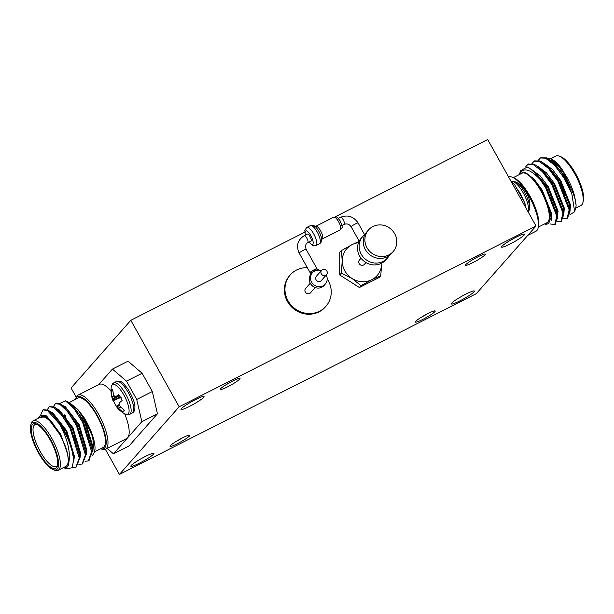 <?xml version="1.0" encoding="UTF-8"?>
<svg xmlns="http://www.w3.org/2000/svg" width="614" height="614" viewBox="0 0 614 614"><rect width="100%" height="100%" fill="white"/><g stroke="black" fill="none" stroke-linecap="round" stroke-linejoin="round"><path stroke-width="0.92" d="M569.876 214.723L574.673 211.776L571.818 193.686A32.995 10.568 -116.9 0 0 560.359 170.884L551.203 160.891L546.368 157.829L540.804 157.798M539.56 177.438L540.143 179.541M555.478 209.827L556.752 211.385M567.497 218.185L570.061 211.139L569.915 209.443L558.778 180.976L545.002 164.03L540.174 160.968L534.61 160.937M561.296 221.316L563.859 214.278L563.721 212.582L552.585 184.116L538.808 167.169L533.98 164.107L528.416 164.076M555.102 224.455L557.665 217.417L557.527 215.721L546.391 187.255L532.614 170.308L527.226 167.023A32.995 10.568 63.1 0 1 540.197 179.626C530.12 168.896 523.258 167.085 519.613 174.199A29.035 9.302 -116.9 0 0 519.513 174.476M571.818 193.686L564.197 178.229L554.695 165.327L545.593 158.22L540.404 157.975L538.202 160.361M538.324 175.965L538.731 177.615M555.977 211.776L557.113 213.058M563.606 218.216L567.121 218.407L569.14 209.834L558.003 181.368L548.502 168.466L539.399 161.359L534.211 161.114L532.008 163.493M557.412 221.355L560.927 221.547L562.946 212.974L551.809 184.507L542.3 171.605L533.205 164.498L528.009 164.253L525.791 166.67M550.067 223.91L554.734 224.686L556.752 216.113L545.616 187.646L540.197 179.626M560.359 170.884C570.168 184.76 575.41 196.242 576.101 205.337L574.742 196.703C573.253 190.547 570.675 184.139 566.998 177.492L561.142 168.021L550.459 158.696L546.306 158.55M576.101 205.337A29.035 9.302 63.1 0 1 575.755 207.678L574.673 211.776M569.608 210.295A29.035 9.302 63.1 0 1 569.17 210.072M545.078 165.143A29.035 9.302 63.1 0 1 545.094 164.521M550.459 158.696L551.065 158.934A29.035 9.302 63.1 0 1 561.142 168.021M569.777 209.374A27.714 8.88 63.1 0 1 569.04 209.059M545.792 165.772A27.714 8.88 63.1 0 1 545.823 164.936M575.625 208.184L580.936 205.498A27.714 8.88 -116.9 0 0 582.87 202.681A27.714 8.88 -116.9 0 0 574.681 173.67A27.714 8.88 -116.9 0 0 559.308 156.148A27.714 8.88 -116.9 0 0 555.893 156.048L550.574 158.742M559.308 156.148L560.851 156.762A26.394 8.458 63.1 0 1 575.502 173.44A26.394 8.458 63.1 0 1 583.3 201.077L582.87 202.681M538.785 186.633L547.581 203.234L551.334 217.886L545.953 224.486L544.534 223.933A29.035 9.302 -116.9 0 0 549.683 213.48A29.035 9.302 -116.9 0 0 538.785 186.633L532.875 179.065C528.708 174.368 525.3 172.173 522.652 172.473L519.613 174.199M513.327 177.607L521.984 173.225A27.714 8.88 63.1 0 1 540.78 190.839A27.714 8.88 63.1 0 1 547.028 222.667L538.371 227.057M519.49 174.483L520.465 170.815L527.226 167.023M564.673 194.469A23.493 7.529 -116.9 0 0 559.231 182.097A23.493 7.529 -116.9 0 0 548.786 168.781M543.451 182.665A23.493 7.529 -116.9 0 0 544.856 186.395M551.41 198.744A23.493 7.529 -116.9 0 0 553.69 201.914M562.301 209.205A23.493 7.529 -116.9 0 0 563.191 209.343M562.416 206.197A20.853 6.677 63.1 0 1 561.825 207.263M554.979 205.352A20.853 6.677 63.1 0 1 553.544 203.917M541.471 181.345A20.853 6.677 63.1 0 1 540.988 179.257M541.74 171.014A20.853 6.677 63.1 0 1 542.454 170.562M574.742 196.703L566.223 177.883L554.48 163.562L551.203 160.891M552.922 162.388L549.584 160.622M562.631 210.855L563.583 211.554M569.27 211.262L569.83 208.791M570.061 211.139L569.7 205.306L560.022 181.023L548.287 166.701L545.002 164.03M546.721 165.527L543.39 163.761M536.69 174.146L536.813 175.197M556.438 213.987L557.466 214.739M563.076 214.401L563.637 211.93M563.859 214.278L563.506 208.445L553.828 184.162L542.093 169.84L538.808 167.169M540.527 168.666L537.196 166.901M556.875 217.54L557.312 211.577L547.634 187.301L535.892 172.979L532.614 170.308M534.333 171.805L532.63 170.761M551.28 217.064L551.119 214.716L541.441 190.432L532.875 179.065M566.998 177.492L558.786 166.486L550.927 160.446L548.517 159.855M562.386 209.589L563.406 210.456M570.045 210.871L570.475 204.915L560.797 180.631L552.592 169.625L544.165 163.37M537.634 175.182L537.841 176.464M556.184 212.728L557.213 213.595M563.852 214.01L564.281 208.054L554.603 183.77L546.391 172.764L537.971 166.509M556.906 218.17L558.088 211.185L548.409 186.902L540.197 175.903L531.77 169.648M551.265 220.641L551.894 214.324L542.208 190.041L534.003 179.042L526.144 172.994L522.652 172.473M527.741 235.4L535.953 231.24A30.355 9.724 -116.9 0 0 538.079 228.155A30.355 9.724 -116.9 0 0 529.114 196.38A30.355 9.724 -116.9 0 0 512.268 177.193A30.355 9.724 -116.9 0 0 508.638 177.024M512.268 177.193L513.818 177.799A29.035 9.302 63.1 0 1 529.928 196.15A29.035 9.302 63.1 0 1 538.509 226.551L538.079 228.155M523.481 203.579L524.832 202.896L526.052 208.177M511.262 181.721L514.609 184.599L524.832 202.896M514.609 184.599L513.25 185.282M528.278 212.168L529.621 209.029A26.694 26.694 0 0 0 528.017 195.628A26.655 3.922 155.6 0 0 527.518 195.198A12.38 3.968 -116.9 0 0 524.195 189.25A26.655 2.433 -34 0 1 524.533 189.381A26.655 2.433 -34 0 1 524.571 189.603L524.479 189.672M529.621 209.029A16.739 5.365 -116.9 0 0 525.53 194.078A16.739 5.365 -116.9 0 0 515.898 181.928L511.186 181.583M366.995 247.757A16.394 15.404 -138.6 0 1 368.561 229.889A16.394 15.404 -138.6 0 1 391.041 229.191A16.394 15.404 -138.6 0 1 393.137 251.587A16.394 15.404 -138.6 0 1 366.995 247.757M393.137 251.587L391.502 253.436A16.394 15.404 -138.6 0 1 365.368 249.606A16.394 15.404 -138.6 0 1 366.934 231.739L368.561 229.889M389.199 255.539A16.394 15.404 -138.6 0 1 387.396 258.087A16.394 15.404 -138.6 0 1 361.262 254.257A16.394 15.404 -138.6 0 1 362.828 236.39A16.394 15.404 -138.6 0 1 365.13 234.287M387.396 258.087L385.769 259.937A16.394 15.404 -138.6 0 1 359.627 256.107A16.394 15.404 -138.6 0 1 361.193 238.24L362.828 236.39M310.055 236.62A3.96 1.266 -116.9 0 0 307.368 234.103L304.191 235.707A3.96 1.266 63.1 0 1 306.877 238.224A3.96 1.266 63.1 0 1 307.767 242.776L310.953 241.164A3.96 1.266 -116.9 0 0 310.055 236.62M310.6 272.532A3.96 0.476 -29.2 0 1 310.062 272.578A3.96 0.476 -29.2 0 1 313.286 270.229A3.96 0.476 -29.2 0 1 316.97 268.709A3.96 0.476 -29.2 0 1 316.694 269.116M310.001 275.978A8.581 8.059 41.4 0 0 309.947 276.093L310.592 272.324L311.244 271.588L316.433 268.947L319.648 270.244A8.581 8.059 41.4 0 0 314.69 270.997A8.581 8.059 41.4 0 0 311.091 274.872A8.581 8.059 41.4 0 0 314.568 285.28A8.581 8.059 41.4 0 0 325.274 284.105A8.581 8.059 41.4 0 0 326.234 275.018M321.644 270.306L316.387 276.262A3.277 3.078 41.4 0 0 316.072 279.831A3.277 3.078 41.4 0 0 321.299 280.598L326.556 274.642A3.277 3.078 -138.6 0 1 321.329 273.882A3.277 3.078 -138.6 0 1 326.141 270.168A3.277 3.078 -138.6 0 1 326.556 274.642M315.174 287.536L310.546 292.778A3.277 3.078 -138.6 0 1 305.319 292.011A3.277 3.078 -138.6 0 1 305.634 288.442L310.262 283.2M327.201 278.856A23.754 22.319 -138.6 0 1 325.896 306.332A23.754 22.319 -138.6 0 1 288.012 300.776A23.754 22.319 -138.6 0 1 290.284 274.888A23.754 22.319 -138.6 0 1 307.315 267.658M325.896 306.332L325.297 307.008A23.754 22.319 -138.6 0 1 287.413 301.459A23.754 22.319 -138.6 0 1 289.685 275.563L290.284 274.888M76.243 397.227L71.078 387.979L130.82 320.308L304.767 232.207M335.106 216.849L487.7 139.555L536.022 226.021L476.272 293.692L119.4 474.445L179.142 406.775L536.022 226.021M157.453 413.782L152.349 391.555L136.73 399.461L141.842 421.695L157.453 413.782L129.07 445.925L113.46 453.838L107.151 448.42M126.507 381.164L142.118 373.258L128.05 361.178L112.439 369.083L126.507 381.164L136.73 399.461M142.118 373.258L152.349 391.555M105.362 449.325L119.4 474.445M130.82 320.308L179.142 406.775M341.399 250.573L339.772 252.423L339.703 274.972L359.39 287.521L379.153 277.513L380.78 275.671L371.746 279.715L361.017 285.679L352.022 278.449L341.33 273.13L342.213 260.896L341.399 250.573L352.129 244.618A20.254 19.026 41.4 0 0 342.213 260.896A20.254 19.026 41.4 0 0 352.022 278.449A20.254 19.026 41.4 0 0 371.746 279.715A20.254 19.026 41.4 0 0 381.662 263.429L380.78 275.671M427.858 313.608A11.351 1.358 150.8 0 0 415.386 322.058A11.351 1.358 150.8 0 0 425.955 317.707A11.351 1.358 150.8 0 0 435.196 310.983A11.351 1.358 150.8 0 0 427.858 313.608M182.512 437.874A11.351 1.358 150.8 0 0 170.032 446.324A11.351 1.358 150.8 0 0 180.6 441.973A11.351 1.358 150.8 0 0 189.849 435.249A11.351 1.358 150.8 0 0 182.512 437.874M232.698 381.033A11.351 1.358 150.8 0 0 220.219 389.483A11.351 1.358 150.8 0 0 230.787 385.132A11.351 1.358 150.8 0 0 240.036 378.408A11.351 1.358 150.8 0 0 232.698 381.033M478.045 256.767A11.351 1.358 150.8 0 0 465.573 265.21A11.351 1.358 150.8 0 0 476.142 260.866A11.351 1.358 150.8 0 0 485.382 254.142A11.351 1.358 150.8 0 0 478.045 256.767M510.073 244.027A13.193 1.581 -29.2 0 1 501.546 247.081A13.193 1.581 -29.2 0 1 512.291 239.26A13.193 1.581 -29.2 0 1 524.579 234.203A13.193 1.581 -29.2 0 1 510.073 244.027M189.557 406.361A13.193 1.581 -29.2 0 1 181.023 409.415A13.193 1.581 -29.2 0 1 191.775 401.602A13.193 1.581 -29.2 0 1 204.063 396.544A13.193 1.581 -29.2 0 1 189.557 406.361M459.886 300.868A13.193 1.581 -29.2 0 1 451.359 303.922A13.193 1.581 -29.2 0 1 462.104 296.101A13.193 1.581 -29.2 0 1 474.392 291.044A13.193 1.581 -29.2 0 1 459.886 300.868M139.37 463.202A13.193 1.581 -29.2 0 1 130.836 466.256A13.193 1.581 -29.2 0 1 141.588 458.443A13.193 1.581 -29.2 0 1 153.876 453.385A13.193 1.581 -29.2 0 1 139.37 463.202M472.197 260.006A11.351 1.358 150.8 0 0 477.485 257.059M226.85 384.28A11.351 1.358 150.8 0 0 232.13 381.325M176.663 441.121A11.351 1.358 150.8 0 0 181.944 438.166M422.01 316.855A11.351 1.358 150.8 0 0 427.29 313.9M309.947 276.093A8.581 8.059 41.4 0 0 309.893 276.223A8.581 8.059 41.4 0 0 313.37 286.631A8.581 8.059 41.4 0 0 324.077 285.464L325.274 284.105M321.314 270.674A8.581 8.059 41.4 0 0 320.071 270.321A8.581 8.059 41.4 0 0 319.648 270.244M311.244 271.588A7.921 6.263 -147.5 0 1 311.091 274.872L309.893 276.223A7.921 7.875 -73.9 0 0 310.592 272.324M313.792 270.137L314.69 270.997L314.422 269.815M316.44 268.963A7.921 7.506 -15.7 0 0 319.295 270.198M358.492 242.714A20.254 19.026 41.4 0 0 352.129 244.618L359.067 241.409M359.39 287.521L361.017 285.679M339.703 274.972L341.33 273.13M365.952 262.569L364.394 264.335A3.277 3.078 -138.6 0 1 359.167 263.567A3.277 3.078 -138.6 0 1 359.474 259.998L361.032 258.233M120.758 406.99L118.533 408.203A26.655 25.704 34.8 0 0 122.708 411.817A12.38 3.968 -116.9 0 0 123.614 411.464A12.38 3.968 -116.9 0 0 124.266 410.052A26.655 24.215 -134.4 0 1 120.16 406.361L119.991 406.123A26.448 23.347 -83 0 1 119.124 404.603L119.024 404.158A26.448 11.651 -42.4 0 1 119.269 402.999L119.354 402.845A26.655 2.433 -34 0 1 122.079 400.543A12.38 3.968 -116.9 0 0 118.755 394.602A26.655 3.922 155.6 0 0 115.869 396.613L119.223 395.293L115.816 396.644M118.533 408.203L120.567 406.79M119.553 405.386L117.144 406.844A26.448 22.403 -5.4 0 0 118.333 408.003M117.144 406.844L119.377 405.071M119.108 404.565L116.353 406.299A26.448 7.299 -26.8 0 0 116.86 406.606M116.353 406.299L119.093 404.542L116.353 406.299M129.677 414.335L132.332 412.984A17.629 5.649 -116.9 0 0 129.408 394.71A17.629 5.649 -116.9 0 0 116.399 381.532L113.743 382.875A17.629 5.649 -116.9 0 1 126.753 396.053A17.629 5.649 -116.9 0 1 129.677 414.335L124.987 413.974A26.694 26.694 0 0 1 116.353 406.522A26.655 2.433 -34 0 1 116.315 406.291M120.306 397.066L112.822 400.059A26.655 3.922 155.6 0 0 112.869 400.274A26.655 3.922 155.6 0 0 113.367 400.704A12.38 3.968 -116.9 0 0 116.407 406.23M112.822 400.059L120.26 396.982M119.653 395.969L112.623 399.016A26.448 13.132 148.1 0 0 112.807 399.96M112.623 399.016L112.523 398.57L119.408 395.585M114.189 395.784L112.086 396.828A26.448 24.821 112.4 0 0 112.523 398.57M112.086 396.828L114.05 395.531M115.724 396.652L115.724 396.652A26.448 5.818 163 0 1 114.787 396.567L114.503 396.329A26.448 20.93 -170.8 0 1 113.743 394.955L113.651 394.702A26.655 24.215 -134.4 0 1 112.738 389.437A12.38 3.968 -116.9 0 0 112.477 389.46A12.38 3.968 -116.9 0 0 111.188 391.195A26.655 25.704 34.8 0 0 112.017 396.544M124.987 413.974A16.739 5.365 -116.9 0 0 126.016 399.292A16.739 5.365 -116.9 0 0 112.032 384.894A16.739 5.365 -116.9 0 0 111.264 386.874L111.264 386.874A26.694 26.694 0 0 0 112.869 400.274M124.158 410.505L122.708 411.817M121.181 397.258L113.367 400.704M112.869 390.803L111.188 391.195M100.673 448.742L101.732 449.164A30.355 9.724 -116.9 0 0 105.478 449.271A30.355 9.724 -116.9 0 0 106.46 448.496A30.355 9.724 -116.9 0 0 98.631 414.412A30.355 9.724 -116.9 0 0 78.047 395.117A30.355 9.724 -116.9 0 0 75.921 398.194L75.629 399.3A29.035 9.302 63.1 0 1 97.219 415.317A29.035 9.302 63.1 0 1 100.696 448.734M77.157 411.641A30.355 9.724 -116.9 0 0 77.924 414.181M88.262 435.526A30.355 9.724 -116.9 0 0 89.943 437.966M141.842 421.695L127.651 437.767A30.355 9.724 63.1 0 1 126.661 438.534L105.478 449.271M124.711 413.821A30.355 9.724 63.1 0 1 127.651 437.767L113.46 453.838M78.047 395.117L99.238 384.379A30.355 9.724 63.1 0 1 111.019 390.957M98.685 384.663L112.439 369.083M69.259 402.523L78.124 398.033A27.714 8.88 63.1 0 1 96.92 415.655A27.714 8.88 63.1 0 1 103.167 447.483L94.51 451.866M90.181 438.764A27.714 8.88 63.1 0 1 88.646 436.684M77.372 413.345A27.714 8.88 63.1 0 1 76.804 411.18M68.891 462.235A29.035 9.302 63.1 0 1 63.442 467.599L66.266 468.728L72.061 467.799L73.764 459.709L71.301 447.192A32.995 10.568 -116.9 0 0 59.842 424.389C67.571 439.317 70.587 451.935 68.891 462.235L67.532 453.6C66.051 447.437 63.465 441.036 59.788 434.382L53.932 424.911L46.871 416.952L38.582 417.405L38.375 418.165M59.788 434.382L46.871 416.952M73.764 459.709L73.565 455.803L65.982 431.251L53.879 414.473L48.199 410.144L43.41 409.738M52.359 413.383L50.079 412.408M79.237 458.213L79.789 454.606M76.297 466.985L80.004 457.576L79.766 452.664L72.176 428.111L60.072 411.334L54.393 407.013L49.604 406.598M58.56 410.244L56.273 409.269M52.658 413.675L52.666 414.872M85.43 455.074L85.983 451.467M82.491 463.846L86.198 454.444L85.96 449.525L78.377 424.972L66.266 408.195L60.586 403.874L55.797 403.459M64.754 407.105L62.474 406.13M58.86 410.536L58.86 411.733M78.224 450.223L79.267 451.206M91.624 451.935L92.177 448.327M88.685 460.707L92.399 451.305L92.154 446.386L84.571 421.833L72.467 405.056L67.901 401.802M69.182 403.129L68.668 402.991M92.369 450.615L83.327 421.787L78.492 413.475L70.318 403.306M71.301 447.192L64.739 431.205L50.594 411.794M79.974 456.893L70.932 428.065L56.787 408.655M86.175 453.754L77.126 424.926L62.989 405.524M54.93 416.146L55.421 418.088M59.842 424.389L47.424 410.543L43.003 409.906L40.854 414.611M72.306 467.477L75.921 467.2L79.229 457.975L70.157 428.457L61.684 415.033L53.618 407.404L49.204 406.767L47.293 409.707M78.899 464.422L82.115 464.061L85.423 454.836L76.351 425.318L67.878 411.894L59.811 404.265L55.398 403.628L53.487 406.568M53.794 414.857L54.155 416.538M85.093 461.283L88.309 460.922L91.624 451.697L82.552 422.179L74.071 408.755L65.521 400.873A32.995 10.568 63.1 0 1 78.492 413.475M94.287 452.702L94.64 451.359A29.035 9.302 -116.9 0 0 83.765 417.09L92.676 436.984L94.287 452.702L91.977 456.171M59.819 403.49L65.521 400.873M83.765 417.09L77.863 409.523L70.456 403.421M67.532 453.6L60.563 433.991L46.557 415.901L43.97 415.079M73.803 460.991L74.371 456.187L66.757 430.851L52.75 412.761L50.862 412.017M80.012 457.814L80.564 453.048L72.951 427.72L58.952 409.622L57.056 408.878M53.441 414.481L53.533 415.824M86.206 454.682L86.758 449.909L79.145 424.581L65.145 406.491L63.25 405.739M59.642 411.58L59.727 412.685M77.878 448.704L78.991 449.832M92.399 451.543L92.96 446.769L85.346 421.442L77.863 409.523M53.149 469.595L54.692 470.201A27.714 8.88 -116.9 0 0 58.107 470.301A27.714 8.88 -116.9 0 0 51.86 438.473A27.714 8.88 -116.9 0 0 33.064 420.851A27.714 8.88 -116.9 0 0 31.13 423.668L30.7 425.279A26.394 8.458 63.1 0 1 50.448 439.378A26.394 8.458 63.1 0 1 53.149 469.595A26.394 8.458 63.1 0 1 36.932 449.962A26.394 8.458 63.1 0 1 30.7 425.279M50.087 439.777A24.813 7.951 -116.9 0 0 36.326 424.097A24.813 7.951 -116.9 0 0 37.385 449.732A24.813 7.951 -116.9 0 0 57.424 465.757A24.813 7.951 -116.9 0 0 50.087 439.777M57.601 464.882A23.493 7.529 63.1 0 1 56.204 466.533A23.493 7.529 63.1 0 1 38.874 448.98A23.493 7.529 63.1 0 1 34.975 424.619A23.493 7.529 63.1 0 1 37.132 424.466M64.002 429.815A23.493 7.529 -116.9 0 0 58.322 422.064M55.981 418.802A20.853 6.677 63.1 0 1 58.038 420.153M64.094 406.729A29.035 9.302 -116.9 0 0 64.01 407.527M64.67 414.818A29.035 9.302 -116.9 0 0 66.903 422.655M75.015 439.401A29.035 9.302 -116.9 0 0 76.965 442.379M85.2 451.804A29.035 9.302 -116.9 0 0 85.929 452.38M85.975 451.543A27.714 8.88 63.1 0 1 85.085 450.86M76.428 440.775A27.714 8.88 63.1 0 1 74.125 437.084M68.192 424.85A27.714 8.88 63.1 0 1 65.406 415.716M64.731 408.256A27.714 8.88 63.1 0 1 64.869 407.22M69.175 403.429A27.714 8.88 63.1 0 1 69.72 403.559M38.398 418.149A29.035 9.302 63.1 0 1 53.932 424.911M33.064 420.851L40.877 416.898A27.714 8.88 63.1 0 1 59.665 434.52A27.714 8.88 63.1 0 1 65.921 466.348L58.107 470.301M528.132 211.914A17.629 5.649 -116.9 0 0 523.182 192.811A17.629 5.649 -116.9 0 0 511.209 181.567M523.665 200.801A17.629 5.649 -116.9 0 0 516.643 188.237M304.191 235.707C297.621 239.936 295.956 245.738 299.195 253.129A3.96 0.476 -29.2 0 1 302.418 250.788A3.96 0.476 -29.2 0 1 306.102 249.269C305.143 245.692 305.695 243.528 307.767 242.776M309.118 242.093A7.522 2.41 -116.9 0 0 313.14 242.023A7.522 2.41 -116.9 0 0 307.975 231.831A7.522 2.41 -116.9 0 0 305.542 235.024M310.362 225.63C312.503 224.793 314.399 225.392 316.041 227.426A8.642 2.771 -116.9 0 1 318.927 231.455A8.642 2.771 -116.9 0 1 321.46 238.125C322.127 240.65 321.49 242.53 319.549 243.766A10.162 3.254 -116.9 0 0 317.254 232.092A10.162 3.254 -116.9 0 0 310.362 225.63L306.8 227.441A10.162 3.254 63.1 0 1 313.693 233.896A10.162 3.254 63.1 0 1 315.98 245.569L312.442 245.439L308.957 242.169M333.763 217.179C337.385 217.011 336.196 215.829 340.302 221.101C343.188 229.206 342.466 226.566 340.202 229.897A7.13 2.279 -116.9 0 0 338.598 221.715A7.13 2.279 -116.9 0 0 333.763 217.179L315.773 226.297A7.13 2.279 63.1 0 1 320.608 230.826A7.13 2.279 63.1 0 1 322.212 239.007L321.536 239.698M338.352 218.407L340.547 217.295C347.731 214.501 353.572 216.389 358.077 222.951A3.96 0.476 150.8 0 0 354.385 224.463A3.96 0.476 150.8 0 0 351.162 226.812L359.19 241.172M340.547 217.295A3.96 1.266 63.1 0 1 343.234 219.812A3.96 1.266 63.1 0 1 344.124 224.363C346.979 223.335 349.32 224.156 351.162 226.812M541.18 157.583L540.404 157.975M534.986 160.722L534.211 161.114M528.792 163.861L528.017 164.253M567.896 218.016L567.121 218.407M561.703 221.155L560.927 221.547M555.509 224.294L554.734 224.686M568.687 206.964L569.462 206.573M545.884 165.857L546.644 165.465M552.078 162.718L552.838 162.334M541.371 170.623L541.609 169.702M557.665 217.417L557.451 213.204M551.334 217.886L551.257 216.335M524.533 189.381A26.694 26.694 0 0 0 515.898 181.928M299.195 253.129L310.062 272.578M306.102 249.269L316.97 268.709M319.549 243.766L315.98 245.569M340.202 229.897L322.212 239.007M306.8 227.441L304.813 230.365L305.381 235.108M315.773 226.297L314.813 226.436M358.077 222.951L364.632 234.671M341.929 225.476L344.124 224.363M82.806 420.813L82.03 421.204M76.612 423.944L75.837 424.343M70.418 427.083L69.643 427.474M87.272 430.383L86.497 430.775M81.079 433.522L80.304 433.914M74.885 436.661L74.11 437.053M132.332 412.984C134.021 412.201 134.873 410.329 134.911 407.366C135.111 403.237 132.724 397.005 127.743 388.685C123.567 383.535 121.158 381.171 120.497 381.601L116.399 381.532M113.743 382.875L112.539 383.819L111.264 386.874M67.901 401.809L65.322 400.788M75.913 467.2L76.689 466.809M82.115 464.061L82.89 463.67M88.309 460.922L89.084 460.531M43.003 409.906L43.778 409.515M49.204 406.767L49.972 406.376M55.398 403.628L56.173 403.237M550.113 195.958L550.888 195.567M545.04 186.694L545.808 186.303"/></g></svg>
